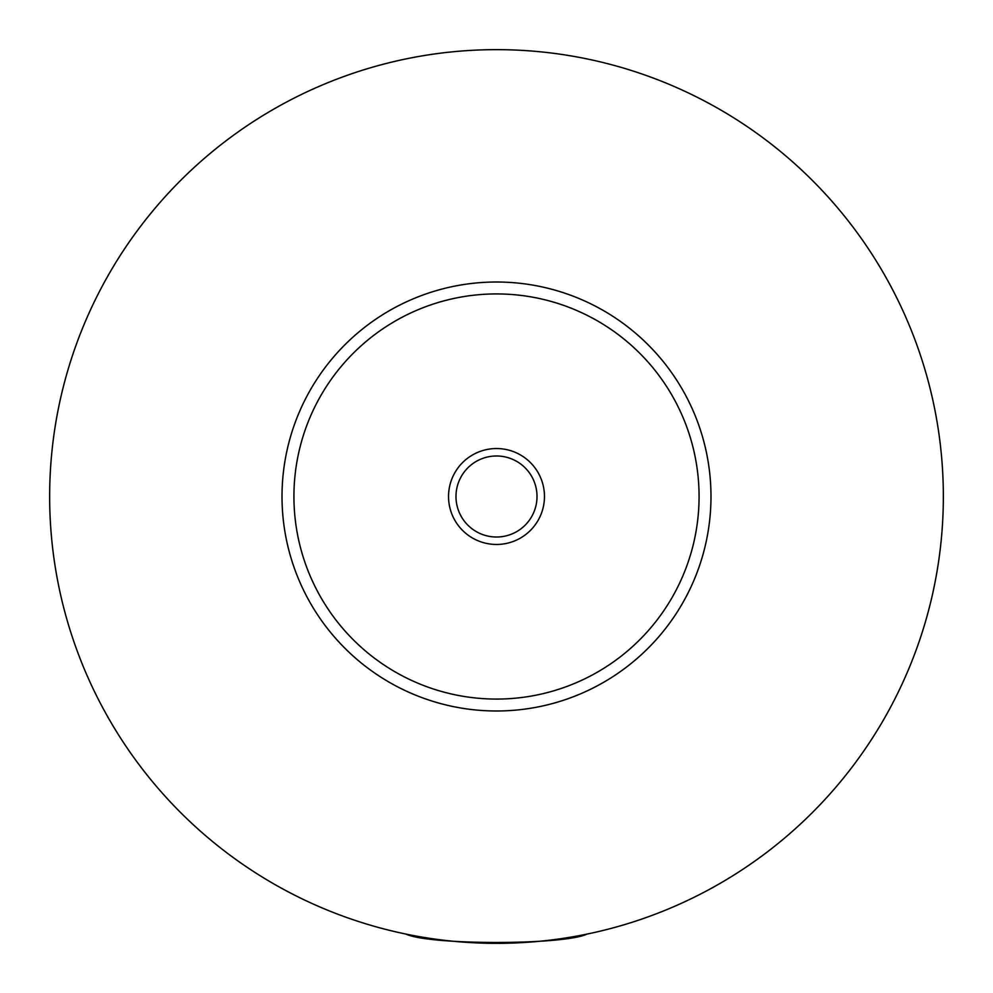 <?xml version="1.0" encoding="UTF-8"?>
<svg xmlns="http://www.w3.org/2000/svg" width="993" height="993" viewBox="0 0 993 993"><rect width="100%" height="100%" fill="white"/><g stroke="black" fill="none" stroke-linecap="round" stroke-linejoin="round"><path stroke-width="1.49" d="M423.775 937.392L419.046 937.392L418.065 936.411M574.935 936.411L573.954 937.392L569.225 937.392M405.951 934.078C428.926 945.249 564.074 945.249 587.049 934.078M544.462 496.5A47.962 47.962 0 0 0 496.5 448.538A47.962 47.962 0 0 0 448.538 496.5A47.962 47.962 0 0 0 496.5 544.462A47.962 47.962 0 0 0 544.462 496.5M455.986 496.5A40.514 40.514 0 0 0 496.5 537.014A40.514 40.514 0 0 0 537.014 496.5A40.514 40.514 0 0 0 496.5 455.986A40.514 40.514 0 0 0 455.986 496.5M710.988 496.5A214.488 214.488 0 0 1 496.5 710.988A214.488 214.488 0 0 1 282.012 496.5A214.488 214.488 0 0 1 496.5 282.012A214.488 214.488 0 0 1 710.988 496.5M943.35 496.5A446.85 446.85 0 0 1 496.5 943.35A446.85 446.85 0 0 1 49.65 496.5A446.85 446.85 0 0 1 496.5 49.65A446.85 446.85 0 0 1 943.35 496.5M699.072 496.5A202.572 202.572 0 0 0 496.5 293.928A202.572 202.572 0 0 0 293.928 496.5A202.572 202.572 0 0 0 496.5 699.072A202.572 202.572 0 0 0 699.072 496.5"/></g></svg>
